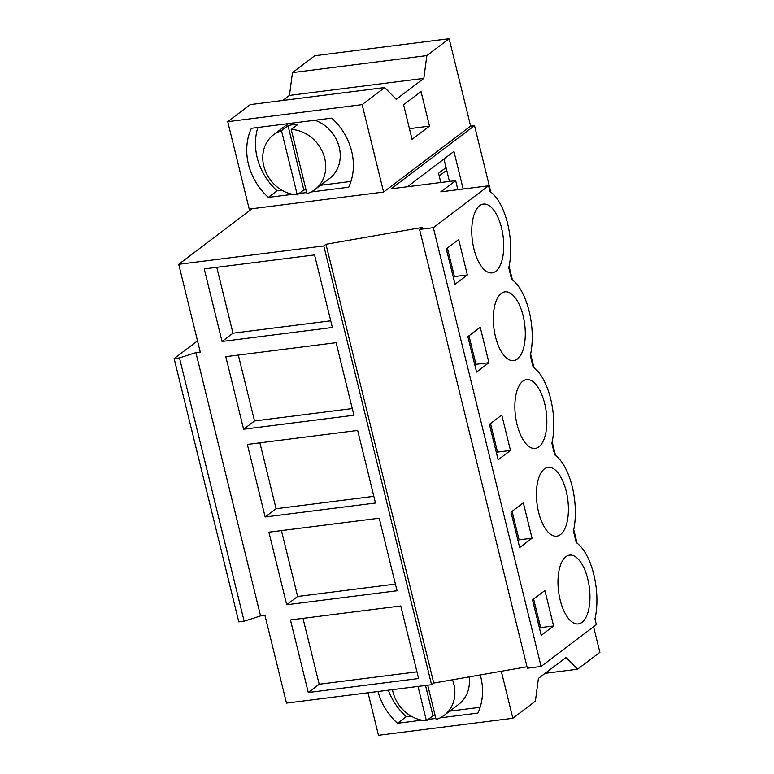 <?xml version="1.0" encoding="UTF-8"?>
<svg xmlns="http://www.w3.org/2000/svg" width="774" height="774" viewBox="0 0 774 774"><rect width="100%" height="100%" fill="white"/><g stroke="black" fill="none" stroke-linecap="round" stroke-linejoin="round"><path stroke-width="1.16" d="M178.717 264.302L200.273 352.064L195.899 352.615L260.567 615.901L264.94 615.34L286.496 703.102L431.573 684.709L323.793 245.909L178.717 264.302L252.053 208.728L249.218 209.086L227.75 121.673L250.292 104.587L384.678 87.549L396.191 99.314L423.833 78.377L289.447 95.415L282.771 100.475M384.678 87.549L362.135 104.635L383.604 192.049L470.621 126.114L474.51 125.62L391.141 188.798L455.654 180.623L440.841 191.836L488.607 185.789L433.334 227.672L419.576 229.414L422.14 227.469L325.97 244.265L323.793 245.909M383.604 192.049L252.053 208.728M222.051 341.46L332.375 327.479L314.554 254.917L204.23 268.907L222.051 341.46L232.964 333.197L216.778 267.32M265.163 516.984L375.487 503.003L357.665 430.441L247.341 444.431L265.163 516.984L276.076 508.721L259.89 442.834M243.607 429.222L353.931 415.241L336.109 342.679L225.785 356.669L243.607 429.222L254.52 420.959L238.334 355.072M286.719 604.746L397.043 590.755L379.221 518.203L268.897 532.183L286.719 604.746L297.632 596.473L281.446 530.596M308.275 692.507L418.599 678.517L400.777 605.965L290.453 619.945L308.275 692.507L319.188 684.235L303.002 618.358M470.621 126.114L449.143 38.7L314.766 55.738L292.475 72.621L289.447 95.415M474.51 125.62L490.851 192.155M509.069 266.314L512.407 279.907M530.625 354.066L533.963 367.669M552.181 441.828L555.519 455.431M573.737 529.59L577.075 543.193M593.581 626.717L599.869 652.327L577.578 669.22L566.065 657.455L538.423 678.392L535.395 701.186L512.852 718.262L378.476 735.3L368.027 692.769M362.135 104.635L227.75 121.673M311.003 191.991L348.706 187.211A58.156 50.358 52.8 0 0 331.736 118.112L251.405 128.291A58.156 50.358 52.8 0 0 268.375 197.399L292.688 194.313M299.035 193.51L306.707 192.532M325.97 244.265L433.75 683.065L431.573 684.709M527.007 666.772L433.75 683.065M419.576 229.414L527.355 668.214L541.113 666.462L596.386 624.589L594.974 618.813A49.73 22.253 -97.2 0 0 576.253 542.593L573.418 531.051A49.73 22.253 -97.2 0 0 554.697 454.841L551.862 443.289A49.73 22.253 -97.2 0 0 533.141 367.079L530.306 355.527A49.73 22.253 -97.2 0 0 511.585 279.317L508.75 267.775A49.73 22.253 -97.2 0 0 490.029 191.555L488.607 185.789M433.334 227.672L541.113 666.462M479.493 263.412A34.675 15.519 -97.2 0 1 471.898 226.579A34.675 15.519 -97.2 0 1 483.392 204.084A34.675 15.519 -97.2 0 1 496.008 213.556A34.675 15.519 -97.2 0 1 503.603 250.379A34.675 15.519 -97.2 0 1 492.109 272.883A34.675 15.519 -97.2 0 1 479.493 263.412M510.482 450.449L498.127 459.814L489.42 424.404L501.784 415.028L510.482 450.449L497.537 452.084L490.523 423.562M501.049 351.164A34.675 15.519 -97.2 0 1 493.454 314.341A34.675 15.519 -97.2 0 1 504.948 291.846A34.675 15.519 -97.2 0 1 517.564 301.318A34.675 15.519 -97.2 0 1 525.159 338.141A34.675 15.519 -97.2 0 1 513.665 360.636A34.675 15.519 -97.2 0 1 501.049 351.164M488.926 362.687L476.571 372.052L467.864 336.642L480.228 327.276L488.926 362.687L475.981 364.331L468.967 335.8M544.161 526.688A34.675 15.519 -97.2 0 1 536.566 489.865A34.675 15.519 -97.2 0 1 548.06 467.361A34.675 15.519 -97.2 0 1 560.676 476.832A34.675 15.519 -97.2 0 1 568.271 513.665A34.675 15.519 -97.2 0 1 556.777 536.159A34.675 15.519 -97.2 0 1 544.161 526.688M539.12 389.08A34.675 15.519 -97.2 0 1 546.715 425.903A34.675 15.519 -97.2 0 1 535.221 448.398A34.675 15.519 -97.2 0 1 522.605 438.926A34.675 15.519 -97.2 0 1 515.01 402.103A34.675 15.519 -97.2 0 1 526.504 379.608A34.675 15.519 -97.2 0 1 539.12 389.08M532.038 538.211L523.34 502.79L510.975 512.156L519.683 547.576L532.038 538.211L519.093 539.846L512.078 511.324M467.37 274.925L458.672 239.514L446.308 248.88L455.015 284.3L467.37 274.925L454.425 276.57L447.411 248.048M582.232 564.594A34.675 15.519 -97.2 0 1 589.827 601.427A34.675 15.519 -97.2 0 1 578.333 623.921A34.675 15.519 -97.2 0 1 565.717 614.45A34.675 15.519 -97.2 0 1 558.122 577.627A34.675 15.519 -97.2 0 1 569.616 555.122A34.675 15.519 -97.2 0 1 582.232 564.594M553.594 625.963L541.239 635.338L532.531 599.918L544.896 590.552L553.594 625.963L540.649 627.608L539.546 628.44M455.654 180.623L457.879 189.678M407.376 186.737L453.941 151.452L463.171 189.011M449.143 38.7L426.861 55.593L423.833 78.377M429.512 126.114L412.058 139.339L403.573 104.79L421.027 91.564L429.512 126.114L409.436 128.658M330.74 320.804L232.964 333.197M426.861 55.593L292.475 72.621M446.704 170.28L439.216 175.959M443.947 159.028L446.047 167.59L438.558 173.27L440.822 182.5M446.047 167.59L449.442 181.406M268.375 197.399L277.102 190.781A58.156 50.358 52.8 0 1 257.877 127.468M277.102 190.781L281.842 190.181M320.571 185.276L350.961 181.416M453.322 277.402L454.425 276.57M416.963 671.842L319.188 684.235M501.31 671.261L512.852 718.262M480.248 674.947A58.156 50.358 52.8 0 1 477.868 713.077L440.174 717.856M435.868 718.407L428.206 719.375M421.859 720.178L397.536 723.264A58.156 50.358 52.8 0 1 377.973 691.511M577.578 669.22L545.109 673.332M533.634 599.086L540.649 627.608M480.122 707.291L449.742 711.142M411.004 716.047L406.263 716.647L397.536 723.264M388.374 690.185A58.156 50.358 -127.2 0 0 406.263 716.647M197.515 340.87L174.131 358.585L238.798 621.87L244.139 621.193L260.567 615.901M195.899 352.615L179.471 357.907L174.131 358.585M179.471 357.907L244.139 621.193M352.296 408.566L254.52 420.959M474.878 365.164L475.981 364.331M373.852 496.327L276.076 508.721M496.434 452.925L497.537 452.084M395.408 584.08L297.632 596.473M517.99 540.687L519.093 539.846M314.95 120.241A34.327 29.731 52.8 0 1 339.041 146.528A34.327 29.731 52.8 0 1 330.382 177.807A34.327 29.731 52.8 0 1 329.511 178.494L314.97 189.524A34.327 29.731 -127.2 0 1 306.968 193.626L291.218 129.471L297.758 124.508A34.327 29.731 -127.2 0 0 288.044 125.736L281.504 130.7A34.327 29.731 -127.2 0 0 273.503 134.802L288.044 123.782A34.327 29.731 52.8 0 1 288.267 123.617M281.504 130.7L297.255 194.855L303.805 189.901A34.327 29.731 -127.2 0 0 306.059 189.911M288.044 125.736L303.805 189.901M273.503 134.802A34.327 29.731 -127.2 0 0 272.632 135.498A34.327 29.731 -127.2 0 0 265.569 171.46A34.327 29.731 -127.2 0 0 297.255 194.855M314.97 189.524A34.327 29.731 -127.2 0 0 315.84 188.827A34.327 29.731 -127.2 0 0 322.903 152.865A34.327 29.731 -127.2 0 0 291.218 129.471M469.112 676.892A34.327 29.731 52.8 0 1 459.553 703.672A34.327 29.731 52.8 0 1 458.682 704.369L444.131 715.389A34.327 29.731 -127.2 0 0 445.002 714.692A34.327 29.731 -127.2 0 0 452.49 679.795M417.999 686.432L426.426 720.72L432.966 715.766A34.327 29.731 -127.2 0 0 435.23 715.776M425.526 685.483L432.966 715.766M444.131 715.389A34.327 29.731 -127.2 0 1 436.139 719.491L427.712 685.203M392.476 689.673A34.327 29.731 -127.2 0 0 426.426 720.72"/></g></svg>

